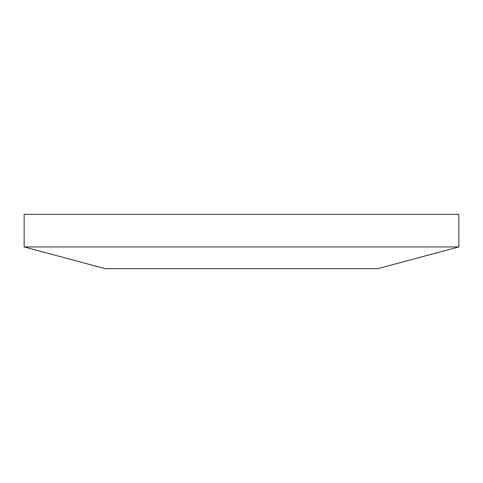<?xml version="1.0" encoding="UTF-8"?>
<svg xmlns="http://www.w3.org/2000/svg" width="483" height="483" viewBox="0 0 483 483"><rect width="100%" height="100%" fill="white"/><g stroke="black" fill="none" stroke-linecap="round" stroke-linejoin="round"><path stroke-width="0.72" d="M458.85 246.934L24.15 246.934L24.15 214.331L458.85 214.331L458.85 246.934L377.736 268.669L105.264 268.669L24.15 246.934"/></g></svg>
